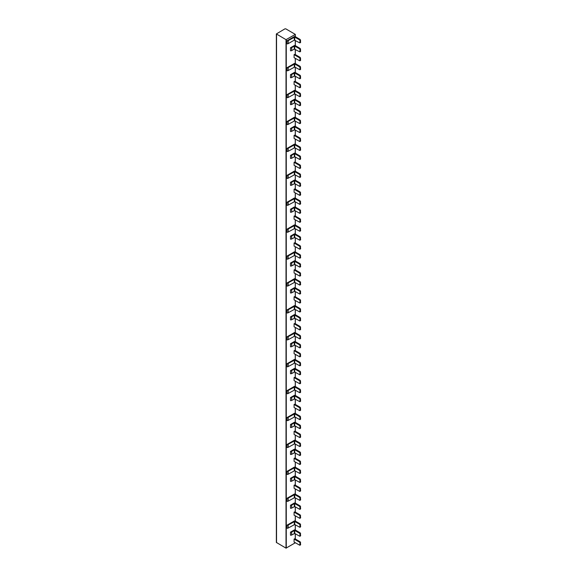 <?xml version="1.0" encoding="UTF-8"?>
<svg xmlns="http://www.w3.org/2000/svg" width="577" height="577" viewBox="0 0 577 577"><rect width="100%" height="100%" fill="white"/><g stroke="black" fill="none" stroke-linecap="round" stroke-linejoin="round"><path stroke-width="0.87" d="M294.724 506.563L291.688 508.085A1.233 0.714 0 0 1 290.498 508.272L290.498 505.243A1.233 0.714 0 0 0 291.688 505.063L294.724 503.541L294.724 506.563L299.852 509.376L299.982 507.075L299.542 506.325L294.724 503.541M300.199 508.964L300.639 508.712L300.199 505.942L295.402 503.173A1.233 0.714 180 0 0 294.45 502.964L290.498 505.243M294.724 452.743L291.688 454.265A1.233 0.714 0 0 1 290.498 454.445L290.498 451.423A1.233 0.714 0 0 0 291.688 451.236L294.724 449.714L294.724 452.743L299.852 455.556L299.982 453.255L299.542 452.498L294.724 449.714M300.199 455.145L300.639 454.892L300.199 452.123L295.402 449.353A1.233 0.714 180 0 0 294.45 449.144L290.498 451.423M294.724 398.916L291.688 400.438A1.233 0.714 0 0 1 290.498 400.626L290.498 397.603A1.233 0.714 0 0 0 291.688 397.416L294.724 395.894L294.724 398.916L299.852 401.729L299.982 399.435L299.542 398.678L294.724 395.894M300.199 401.325L300.639 401.073L300.199 398.296L295.402 395.526A1.233 0.714 180 0 0 294.45 395.317L290.498 397.603M294.724 345.096L291.688 346.618A1.233 0.714 0 0 1 290.498 346.806L290.498 343.777A1.233 0.714 0 0 0 291.688 343.596L294.724 342.074L294.724 345.096L299.852 347.909L299.982 345.609L299.542 344.851L294.724 342.074M300.199 347.498L300.639 347.246L300.199 344.476L295.402 341.707A1.233 0.714 180 0 0 294.45 341.497L290.498 343.777M294.724 291.27L291.688 292.799A1.233 0.714 0 0 1 290.498 292.979L290.498 289.957A1.233 0.714 0 0 0 291.688 289.769L294.724 288.248L294.724 291.27L299.852 294.09L299.982 291.789L299.542 291.032L294.724 288.248M300.199 293.679L300.639 293.426L300.199 290.657L295.402 287.88A1.233 0.714 180 0 0 294.45 287.678L290.498 289.957M294.724 237.45L291.688 238.972A1.233 0.714 0 0 1 290.498 239.159L290.498 236.137A1.233 0.714 0 0 0 291.688 235.95L294.724 234.428L294.724 237.45L299.852 240.263L299.982 237.969L299.542 237.212L294.724 234.428M300.199 239.859L300.639 239.606L300.199 236.83L295.402 234.06A1.233 0.714 180 0 0 294.45 233.851L290.498 236.137M294.724 183.63L291.688 185.152A1.233 0.714 0 0 1 290.498 185.332L290.498 182.31A1.233 0.714 0 0 0 291.688 182.13L294.724 180.601L294.724 183.63L299.852 186.443L299.982 184.142L299.542 183.385L294.724 180.601M300.199 186.032L300.639 185.78L300.199 183.01L295.402 180.24A1.233 0.714 180 0 0 294.45 180.031L290.498 182.31M294.724 129.803L291.688 131.325A1.233 0.714 0 0 1 290.498 131.513L290.498 128.491A1.233 0.714 0 0 0 291.688 128.303L294.724 126.781L294.724 129.803L299.852 132.616L299.982 130.323L299.542 129.565L294.724 126.781M300.199 132.212L300.639 131.96L300.199 129.19L295.402 126.413A1.233 0.714 180 0 0 294.45 126.212L290.498 128.491M294.724 75.984L291.688 77.506A1.233 0.714 0 0 1 290.498 77.693L290.498 74.664A1.233 0.714 0 0 0 291.688 74.483L294.724 72.962L294.724 75.984L299.852 78.797L299.982 76.496L299.542 75.746L294.724 72.962M300.199 78.385L300.639 78.14L300.199 75.363L295.402 72.594A1.233 0.714 180 0 0 294.45 72.385L290.498 74.664M294.724 524.5L288.197 528.042A1.233 0.714 0 0 1 287.007 528.229L287.007 525.2A1.233 0.714 0 0 0 288.197 525.02L294.724 521.478L294.724 524.5L299.852 527.32L299.982 525.02L299.542 524.262L294.724 521.478M300.199 526.909L300.639 526.657L300.199 523.887L295.402 521.11A1.233 0.714 180 0 0 294.45 520.908L287.007 525.2M294.724 470.681L288.197 474.222A1.233 0.714 0 0 1 287.007 474.402L287.007 471.38A1.233 0.714 0 0 0 288.197 471.193L294.724 467.658L294.724 470.681L299.852 473.493L299.982 471.193L299.542 470.443L294.724 467.658M300.199 473.09L300.639 472.837L300.199 470.06L295.402 467.291A1.233 0.714 180 0 0 294.45 467.082L287.007 471.38M294.724 416.861L288.197 420.395A1.233 0.714 0 0 1 287.007 420.583L287.007 417.56A1.233 0.714 0 0 0 288.197 417.373L294.724 413.832L294.724 416.861L299.852 419.674L299.982 417.373L299.542 416.616L294.724 413.832M300.199 419.263L300.639 419.01L300.199 416.241L295.402 413.471A1.233 0.714 180 0 0 294.45 413.262L287.007 417.56M294.724 363.034L288.197 366.575A1.233 0.714 0 0 1 287.007 366.756L287.007 363.734A1.233 0.714 0 0 0 288.197 363.553L294.724 360.012L294.724 363.034L299.852 365.847L299.982 363.553L299.542 362.796L294.724 360.012M300.199 365.443L300.639 365.191L300.199 362.421L295.402 359.644A1.233 0.714 180 0 0 294.45 359.435L287.007 363.734M294.724 309.214L288.197 312.756A1.233 0.714 0 0 1 287.007 312.936L287.007 309.914A1.233 0.714 0 0 0 288.197 309.726L294.724 306.192L294.724 309.214L299.852 312.027L299.982 309.726L299.542 308.976L294.724 306.192M300.199 311.616L300.639 311.364L300.199 308.594L295.402 305.824A1.233 0.714 180 0 0 294.45 305.615L287.007 309.914M294.724 255.395L288.197 258.929A1.233 0.714 0 0 1 287.007 259.116L287.007 256.087A1.233 0.714 0 0 0 288.197 255.907L294.724 252.365L294.724 255.395L299.852 258.207L299.982 255.907L299.542 255.149L294.724 252.365M300.199 257.796L300.639 257.544L300.199 254.774L295.402 251.998A1.233 0.714 180 0 0 294.45 251.796L287.007 256.087M294.724 201.568L288.197 205.109A1.233 0.714 0 0 1 287.007 205.289L287.007 202.267A1.233 0.714 0 0 0 288.197 202.087L294.724 198.546L294.724 201.568L299.852 204.381L299.982 202.087L299.542 201.33L294.724 198.546M300.199 203.977L300.639 203.724L300.199 200.947L295.402 198.178A1.233 0.714 180 0 0 294.45 197.969L287.007 202.267M294.724 147.748L288.197 151.282A1.233 0.714 0 0 1 287.007 151.47L287.007 148.448A1.233 0.714 0 0 0 288.197 148.26L294.724 144.726L294.724 147.748L299.852 150.561L299.982 148.26L299.542 147.503L294.724 144.726M300.199 150.15L300.639 149.897L300.199 147.128L295.402 144.358A1.233 0.714 180 0 0 294.45 144.149L287.007 148.448M294.724 93.921L288.197 97.463A1.233 0.714 0 0 1 287.007 97.65L287.007 94.621A1.233 0.714 0 0 0 288.197 94.44L294.724 90.899L294.724 93.921L299.852 96.741L299.982 94.44L299.542 93.683L294.724 90.899M300.199 96.33L300.639 96.078L300.199 93.308L295.402 90.531A1.233 0.714 180 0 0 294.45 90.329L287.007 94.621M294.306 40.116L288.197 43.643A1.233 0.714 0 0 1 287.007 43.823L287.007 40.801A1.233 0.714 0 0 0 288.197 40.621L294.746 37.087L299.542 39.863L299.982 40.621L299.852 42.914L294.306 40.116L294.306 37.087M300.199 42.51L300.639 42.258L300.199 39.481L295.402 36.712A1.233 0.714 180 0 0 294.45 36.502L287.007 40.801M294.09 54.649L294.09 57.678L299.852 60.859L299.982 58.558L299.542 57.801L294.09 54.649L294.45 54.447A1.233 0.714 180 0 1 295.402 54.649L300.199 57.426L299.542 57.801M294.09 81.566L294.09 84.588L299.852 87.769L299.982 85.468L299.542 84.711L294.09 81.566L294.45 81.357A1.233 0.714 180 0 1 295.402 81.566L300.199 84.336L299.542 84.711M294.09 108.476L294.09 111.498L299.852 114.679L299.982 112.378L299.542 111.628L294.09 108.476L294.45 108.267A1.233 0.714 180 0 1 295.402 108.476L300.199 111.246L299.542 111.628M294.09 135.386L294.09 138.408L299.852 141.589L299.982 139.295L299.542 138.538L294.09 135.386L294.45 135.177A1.233 0.714 180 0 1 295.402 135.386L300.199 138.155L299.542 138.538M294.09 162.296L294.09 165.318L299.852 168.498L299.982 166.205L299.542 165.448L294.09 162.296L294.45 162.087A1.233 0.714 180 0 1 295.402 162.296L300.199 165.065L299.542 165.448M294.09 189.206L294.09 192.235L299.852 195.415L299.982 193.115L299.542 192.357L294.09 189.206L294.45 189.004A1.233 0.714 180 0 1 295.402 189.206L300.199 191.982L299.542 192.357M294.09 216.123L294.09 219.145L299.852 222.325L299.982 220.025L299.542 219.267L294.09 216.123L294.45 215.913A1.233 0.714 180 0 1 295.402 216.123L300.199 218.892L299.542 219.267M294.09 243.032L294.09 246.054L299.852 249.235L299.982 246.934L299.542 246.177L294.09 243.032L294.45 242.823A1.233 0.714 180 0 1 295.402 243.032L300.199 245.802L299.542 246.177M294.09 269.942L294.09 272.964L299.852 276.145L299.982 273.844L299.542 273.094L294.09 269.942L294.45 269.733A1.233 0.714 180 0 1 295.402 269.942L300.199 272.712L299.542 273.094M294.09 296.852L294.09 299.874L299.852 303.055L299.982 300.761L299.542 300.004L294.09 296.852L294.45 296.643A1.233 0.714 180 0 1 295.402 296.852L300.199 299.622L299.542 300.004M294.09 323.762L294.09 326.791L299.852 329.965L299.982 327.671L299.542 326.914L294.09 323.762L294.45 323.56A1.233 0.714 180 0 1 295.402 323.762L300.199 326.539L299.542 326.914M294.09 350.679L294.09 353.701L299.852 356.882L299.982 354.581L299.542 353.824L294.09 350.679L294.45 350.47A1.233 0.714 180 0 1 295.402 350.679L300.199 353.449L299.542 353.824M294.09 377.589L294.09 380.611L299.852 383.792L299.982 381.491L299.542 380.733L294.09 377.589L294.45 377.38A1.233 0.714 180 0 1 295.402 377.589L300.199 380.358L299.542 380.733M294.09 404.499L294.09 407.521L299.852 410.701L299.982 408.401L299.542 407.651L294.09 404.499L294.45 404.289A1.233 0.714 180 0 1 295.402 404.499L300.199 407.268L299.542 407.651M294.09 431.408L294.09 434.431L299.852 437.611L299.982 435.318L299.542 434.56L294.09 431.408L294.45 431.199A1.233 0.714 180 0 1 295.402 431.408L300.199 434.178L299.542 434.56M294.09 458.318L294.09 461.34L299.852 464.521L299.982 462.227L299.542 461.47L294.09 458.318L294.45 458.116A1.233 0.714 180 0 1 295.402 458.318L300.199 461.095L299.542 461.47M294.09 485.228L294.09 488.257L299.852 491.438L299.982 489.137L299.542 488.38L294.09 485.228L294.45 485.026A1.233 0.714 180 0 1 295.402 485.228L300.199 488.005L299.542 488.38M294.09 512.145L294.09 515.167L299.852 518.348L299.982 516.047L299.542 515.29L294.09 512.145L294.45 511.936A1.233 0.714 180 0 1 295.402 512.145L300.199 514.915L299.542 515.29M294.09 539.055L294.09 542.077L299.852 545.258L299.982 542.957L299.542 542.207L294.09 539.055L294.45 538.846A1.233 0.714 180 0 1 295.402 539.055L300.199 541.825L299.542 542.207M276.361 33.942L286.019 39.662L295.323 34.396L285.795 28.85L284.923 28.85L276.361 33.942L276.361 542.43L286.019 548.15L295.265 542.806M294.724 67.011L288.197 70.553A1.233 0.714 0 0 1 287.007 70.733L287.007 67.711A1.233 0.714 0 0 0 288.197 67.531L294.724 63.989L294.724 67.011L299.852 69.824L299.982 67.531L299.542 66.773L294.724 63.989M300.199 69.42L300.639 69.168L300.199 66.391L295.402 63.621A1.233 0.714 180 0 0 294.45 63.412L287.007 67.711M294.724 120.838L288.197 124.372A1.233 0.714 0 0 1 287.007 124.56L287.007 121.538A1.233 0.714 0 0 0 288.197 121.35L294.724 117.809L294.724 120.838L299.852 123.651L299.982 121.35L299.542 120.593L294.724 117.809M300.199 123.24L300.639 122.988L300.199 120.218L295.402 117.448A1.233 0.714 180 0 0 294.45 117.239L287.007 121.538M294.724 174.658L288.197 178.199A1.233 0.714 0 0 1 287.007 178.38L287.007 175.358A1.233 0.714 0 0 0 288.197 175.17L294.724 171.636L294.724 174.658L299.852 177.471L299.982 175.17L299.542 174.42L294.724 171.636M300.199 177.06L300.639 176.814L300.199 174.038L295.402 171.268A1.233 0.714 180 0 0 294.45 171.059L287.007 175.358M294.724 228.478L288.197 232.019A1.233 0.714 0 0 1 287.007 232.206L287.007 229.177A1.233 0.714 0 0 0 288.197 228.997L294.724 225.456L294.724 228.478L299.852 231.29L299.982 228.997L299.542 228.24L294.724 225.456M300.199 230.887L300.639 230.634L300.199 227.865L295.402 225.088A1.233 0.714 180 0 0 294.45 224.886L287.007 229.177M294.724 282.304L288.197 285.839A1.233 0.714 0 0 1 287.007 286.026L287.007 283.004A1.233 0.714 0 0 0 288.197 282.817L294.724 279.275L294.724 282.304L299.852 285.117L299.982 282.817L299.542 282.059L294.724 279.275M300.199 284.706L300.639 284.454L300.199 281.684L295.402 278.915A1.233 0.714 180 0 0 294.45 278.705L287.007 283.004M294.724 336.124L288.197 339.665A1.233 0.714 0 0 1 287.007 339.846L287.007 336.824A1.233 0.714 0 0 0 288.197 336.636L294.724 333.102L294.724 336.124L299.852 338.937L299.982 336.643L299.542 335.886L294.724 333.102M300.199 338.533L300.639 338.281L300.199 335.504L295.402 332.734A1.233 0.714 180 0 0 294.45 332.525L287.007 336.824M294.724 389.944L288.197 393.485A1.233 0.714 0 0 1 287.007 393.673L287.007 390.643A1.233 0.714 0 0 0 288.197 390.463L294.724 386.922L294.724 389.944L299.852 392.764L299.982 390.463L299.542 389.706L294.724 386.922M300.199 392.353L300.639 392.1L300.199 389.331L295.402 386.554A1.233 0.714 180 0 0 294.45 386.352L287.007 390.643M294.724 443.771L288.197 447.305A1.233 0.714 0 0 1 287.007 447.492L287.007 444.47A1.233 0.714 0 0 0 288.197 444.283L294.724 440.749L294.724 443.771L299.852 446.584L299.982 444.283L299.542 443.525L294.724 440.749M300.199 446.172L300.639 445.92L300.199 443.15L295.402 440.381A1.233 0.714 180 0 0 294.45 440.172L287.007 444.47M294.724 497.59L288.197 501.132A1.233 0.714 0 0 1 287.007 501.312L287.007 498.29A1.233 0.714 0 0 0 288.197 498.11L294.724 494.568L294.724 497.59L299.852 500.403L299.982 498.11L299.542 497.352L294.724 494.568M300.199 499.999L300.639 499.747L300.199 496.97L295.402 494.2A1.233 0.714 180 0 0 294.45 493.991L287.007 498.29M294.306 49.081L291.688 50.596A1.233 0.714 0 0 1 290.498 50.783L290.498 47.754A1.233 0.714 0 0 0 291.688 47.574L294.746 46.059L299.542 48.829L299.982 49.586L299.852 51.887L294.306 49.081L294.306 46.059M300.199 51.476L300.639 51.223L300.199 48.454L295.402 45.684A1.233 0.714 180 0 0 294.45 45.475L290.498 47.754M294.724 102.894L291.688 104.415A1.233 0.714 0 0 1 290.498 104.603L290.498 101.581A1.233 0.714 0 0 0 291.688 101.393L294.724 99.871L294.724 102.894L299.852 105.706L299.982 103.413L299.542 102.656L294.724 99.871M300.199 105.302L300.639 105.05L300.199 102.273L295.402 99.504A1.233 0.714 180 0 0 294.45 99.294L290.498 101.581M294.724 156.72L291.688 158.242A1.233 0.714 0 0 1 290.498 158.423L290.498 155.401A1.233 0.714 0 0 0 291.688 155.213L294.724 153.691L294.724 156.72L299.852 159.533L299.982 157.232L299.542 156.475L294.724 153.691M300.199 159.122L300.639 158.87L300.199 156.1L295.402 153.323A1.233 0.714 180 0 0 294.45 153.121L290.498 155.401M294.724 210.54L291.688 212.062A1.233 0.714 0 0 1 290.498 212.249L290.498 209.22A1.233 0.714 0 0 0 291.688 209.04L294.724 207.518L294.724 210.54L299.852 213.353L299.982 211.052L299.542 210.302L294.724 207.518M300.199 212.942L300.639 212.689L300.199 209.92L295.402 207.15A1.233 0.714 180 0 0 294.45 206.941L290.498 209.22M294.724 264.36L291.688 265.882A1.233 0.714 0 0 1 290.498 266.069L290.498 263.047A1.233 0.714 0 0 0 291.688 262.86L294.724 261.338L294.724 264.36L299.852 267.173L299.982 264.879L299.542 264.122L294.724 261.338M300.199 266.769L300.639 266.516L300.199 263.747L295.402 260.97A1.233 0.714 180 0 0 294.45 260.761L290.498 263.047M294.724 318.187L291.688 319.708A1.233 0.714 0 0 1 290.498 319.889L290.498 316.867A1.233 0.714 0 0 0 291.688 316.686L294.724 315.157L294.724 318.187L299.852 321L299.982 318.699L299.542 317.941L294.724 315.157M300.199 320.588L300.639 320.336L300.199 317.566L295.402 314.797A1.233 0.714 180 0 0 294.45 314.588L290.498 316.867M294.724 372.006L291.688 373.528A1.233 0.714 0 0 1 290.498 373.716L290.498 370.686A1.233 0.714 0 0 0 291.688 370.506L294.724 368.984L294.724 372.006L299.852 374.819L299.982 372.518L299.542 371.768L294.724 368.984M300.199 374.408L300.639 374.163L300.199 371.386L295.402 368.616A1.233 0.714 180 0 0 294.45 368.407L290.498 370.686M294.724 425.826L291.688 427.355A1.233 0.714 0 0 1 290.498 427.535L290.498 424.513A1.233 0.714 0 0 0 291.688 424.326L294.724 422.804L294.724 425.826L299.852 428.646L299.982 426.345L299.542 425.588L294.724 422.804M300.199 428.235L300.639 427.983L300.199 425.213L295.402 422.436A1.233 0.714 180 0 0 294.45 422.234L290.498 424.513M294.724 479.653L291.688 481.175A1.233 0.714 0 0 1 290.498 481.355L290.498 478.333A1.233 0.714 0 0 0 291.688 478.153L294.724 476.631L294.724 479.653L299.852 482.466L299.982 480.165L299.542 479.408L294.724 476.631M300.199 482.055L300.639 481.802L300.199 479.033L295.402 476.263A1.233 0.714 180 0 0 294.45 476.054L290.498 478.333M294.724 533.473L291.688 534.994A1.233 0.714 0 0 1 290.498 535.182L290.498 532.16A1.233 0.714 0 0 0 291.688 531.972L294.724 530.451L294.724 533.473L299.852 536.285L299.982 533.992L299.542 533.235L294.724 530.451M300.199 535.882L300.639 535.629L300.199 532.852L295.402 530.083A1.233 0.714 180 0 0 294.45 529.874L290.498 532.16M300.199 57.426L300.639 60.196L299.982 60.571M300.199 84.336L300.639 87.105L299.982 87.488M300.199 111.246L300.639 114.015L299.982 114.397M300.199 138.155L300.639 140.932L299.982 141.307M300.199 165.065L300.639 167.842L299.982 168.217M300.199 191.982L300.639 194.752L299.982 195.127M300.199 218.892L300.639 221.662L299.982 222.044M300.199 245.802L300.639 248.572L299.982 248.954M300.199 272.712L300.639 275.489L299.982 275.864M300.199 299.622L300.639 302.398L299.982 302.774M300.199 326.539L300.639 329.308L299.982 329.683M300.199 353.449L300.639 356.218L299.982 356.6M300.199 380.358L300.639 383.128L299.982 383.51M300.199 407.268L300.639 410.038L299.982 410.42M300.199 434.178L300.639 436.955L299.982 437.33M300.199 461.095L300.639 463.865L299.982 464.24M300.199 488.005L300.639 490.775L299.982 491.15M300.199 514.915L300.639 517.684L299.982 518.067M300.199 541.825L300.639 544.594L299.982 544.976M300.199 60.448L300.639 60.196M300.199 87.358L300.639 87.105M300.199 114.268L300.639 114.015M300.199 141.185L300.639 140.932M300.199 168.095L300.639 167.842M300.199 195.004L300.639 194.752M300.199 221.914L300.639 221.662M300.199 248.824L300.639 248.572M300.199 275.734L300.639 275.489M300.199 302.651L300.639 302.398M300.199 329.561L300.639 329.308M300.199 356.471L300.639 356.218M300.199 383.38L300.639 383.128M300.199 410.29L300.639 410.038M300.199 437.207L300.639 436.955M300.199 464.117L300.639 463.865M300.199 491.027L300.639 490.775M300.199 517.937L300.639 517.684M300.199 544.847L300.639 544.594M295.265 34.469L295.265 36.647M295.265 40.419L295.265 45.619M295.265 49.384L295.265 54.584M295.265 58.356L295.265 63.557M295.265 67.329L295.265 72.529M295.265 76.294L295.265 81.501M295.265 85.266L295.265 90.466M295.265 94.239L295.265 99.439M295.265 103.211L295.265 108.411M295.265 112.176L295.265 117.376M295.265 121.148L295.265 126.349M295.265 130.121L295.265 135.321M295.265 139.093L295.265 144.293M295.265 148.058L295.265 153.258M295.265 157.031L295.265 162.231M295.265 166.003L295.265 171.203M295.265 174.968L295.265 180.175M295.265 183.94L295.265 189.141M295.265 192.913L295.265 198.113M295.265 201.885L295.265 207.085M295.265 210.85L295.265 216.05M295.265 219.823L295.265 225.023M295.265 228.795L295.265 233.995M295.265 237.767L295.265 242.967M295.265 246.732L295.265 251.933M295.265 255.705L295.265 260.905M295.265 264.677L295.265 269.877M295.265 273.649L295.265 278.85M295.265 282.615L295.265 287.815M295.265 291.587L295.265 296.787M295.265 300.559L295.265 305.76M295.265 309.524L295.265 314.725M295.265 318.497L295.265 323.697M295.265 327.469L295.265 332.669M295.265 336.441L295.265 341.642M295.265 345.407L295.265 350.607M295.265 354.379L295.265 359.579M295.265 363.351L295.265 368.552M295.265 372.324L295.265 377.524M295.265 381.289L295.265 386.489M295.265 390.261L295.265 395.461M295.265 399.234L295.265 404.434M295.265 408.199L295.265 413.406M295.265 417.171L295.265 422.371M295.265 426.143L295.265 431.344M295.265 435.116L295.265 440.316M295.265 444.081L295.265 449.281M295.265 453.053L295.265 458.253M295.265 462.026L295.265 467.226M295.265 470.998L295.265 476.198M295.265 479.963L295.265 485.163M295.265 488.935L295.265 494.136M295.265 497.908L295.265 503.108M295.265 506.873L295.265 512.08M295.265 515.845L295.265 521.045M295.265 524.818L295.265 530.018M295.265 533.79L295.265 538.99M286.279 39.662L286.279 548.15M294.746 49.081L294.746 46.059M294.746 40.116L294.746 37.087M300.639 40.239L299.982 40.621M300.639 42.258L299.982 42.633M300.639 49.211L299.982 49.586M300.639 51.223L299.982 51.605M300.639 58.183L299.982 58.558M300.639 67.148L299.982 67.531M300.639 69.168L299.982 69.543M300.639 76.121L299.982 76.496M300.639 78.14L299.982 78.515M300.639 85.093L299.982 85.468M300.639 94.058L299.982 94.44M300.639 96.078L299.982 96.453M300.639 103.031L299.982 103.413M300.639 105.05L299.982 105.425M300.639 112.003L299.982 112.378M300.639 120.975L299.982 121.35M300.639 122.988L299.982 123.37M300.639 129.94L299.982 130.323M300.639 131.96L299.982 132.335M300.639 138.913L299.982 139.295M300.639 147.885L299.982 148.26M300.639 149.897L299.982 150.28M300.639 156.857L299.982 157.232M300.639 158.87L299.982 159.245M300.639 165.823L299.982 166.205M300.639 174.795L299.982 175.17M300.639 176.814L299.982 177.189M300.639 183.767L299.982 184.142M300.639 185.78L299.982 186.162M300.639 192.732L299.982 193.115M300.639 201.705L299.982 202.087M300.639 203.724L299.982 204.099M300.639 210.677L299.982 211.052M300.639 212.689L299.982 213.072M300.639 219.649L299.982 220.025M300.639 228.615L299.982 228.997M300.639 230.634L299.982 231.009M300.639 237.587L299.982 237.969M300.639 239.606L299.982 239.982M300.639 246.559L299.982 246.934M300.639 255.532L299.982 255.907M300.639 257.544L299.982 257.919M300.639 264.497L299.982 264.879M300.639 266.516L299.982 266.891M300.639 273.469L299.982 273.844M300.639 282.442L299.982 282.817M300.639 284.454L299.982 284.836M300.639 291.414L299.982 291.789M300.639 293.426L299.982 293.801M300.639 300.379L299.982 300.761M300.639 309.351L299.982 309.726M300.639 311.364L299.982 311.746M300.639 318.324L299.982 318.699M300.639 320.336L299.982 320.718M300.639 327.289L299.982 327.671M300.639 336.261L299.982 336.643M300.639 338.281L299.982 338.656M300.639 345.234L299.982 345.609M300.639 347.246L299.982 347.628M300.639 354.206L299.982 354.581M300.639 363.171L299.982 363.553M300.639 365.191L299.982 365.566M300.639 372.143L299.982 372.518M300.639 374.163L299.982 374.538M300.639 381.116L299.982 381.491M300.639 390.088L299.982 390.463M300.639 392.1L299.982 392.475M300.639 399.053L299.982 399.435M300.639 401.073L299.982 401.448M300.639 408.026L299.982 408.401M300.639 416.998L299.982 417.373M300.639 419.01L299.982 419.392M300.639 425.963L299.982 426.345M300.639 427.983L299.982 428.358M300.639 434.935L299.982 435.318M300.639 443.908L299.982 444.283M300.639 445.92L299.982 446.302M300.639 452.88L299.982 453.255M300.639 454.892L299.982 455.275M300.639 461.845L299.982 462.227M300.639 470.818L299.982 471.193M300.639 472.837L299.982 473.212M300.639 479.79L299.982 480.165M300.639 481.802L299.982 482.184M300.639 488.762L299.982 489.137M300.639 497.727L299.982 498.11M300.639 499.747L299.982 500.122M300.639 506.7L299.982 507.075M300.639 508.712L299.982 509.094M300.639 515.672L299.982 516.047M300.639 524.637L299.982 525.02M300.639 526.657L299.982 527.032M300.639 533.61L299.982 533.992M300.639 535.629L299.982 536.004M300.639 542.582L299.982 542.957M276.542 34.194L276.542 542.683M286.019 39.662L286.019 548.15M300.199 39.481L299.542 39.863M300.199 532.852L299.542 533.235M300.199 523.887L299.542 524.262M300.199 505.942L299.542 506.325M300.199 496.97L299.542 497.352M300.199 479.033L299.542 479.408M300.199 470.06L299.542 470.443M300.199 452.123L299.542 452.498M300.199 443.15L299.542 443.525M300.199 425.213L299.542 425.588M300.199 416.241L299.542 416.616M300.199 398.296L299.542 398.678M300.199 389.331L299.542 389.706M300.199 371.386L299.542 371.768M300.199 362.421L299.542 362.796M300.199 344.476L299.542 344.851M300.199 335.504L299.542 335.886M300.199 317.566L299.542 317.941M300.199 308.594L299.542 308.976M300.199 290.657L299.542 291.032M300.199 281.684L299.542 282.059M300.199 263.747L299.542 264.122M300.199 254.774L299.542 255.149M300.199 236.83L299.542 237.212M300.199 227.865L299.542 228.24M300.199 209.92L299.542 210.302M300.199 200.947L299.542 201.33M300.199 183.01L299.542 183.385M300.199 174.038L299.542 174.42M300.199 156.1L299.542 156.475M300.199 147.128L299.542 147.503M300.199 129.19L299.542 129.565M300.199 120.218L299.542 120.593M300.199 102.273L299.542 102.656M300.199 93.308L299.542 93.683M300.199 75.363L299.542 75.746M300.199 66.391L299.542 66.773M300.199 48.454L299.542 48.829M288.197 43.643L288.197 40.621M294.306 67.026L294.306 64.004M288.197 70.553L288.197 67.531M294.306 93.936L294.306 90.914M288.197 97.463L288.197 94.44M294.306 120.845L294.306 117.823M288.197 124.372L288.197 121.35M294.306 147.755L294.306 144.733M288.197 151.282L288.197 148.26M294.306 174.665L294.306 171.643M288.197 178.199L288.197 175.17M294.306 201.582L294.306 198.553M288.197 205.109L288.197 202.087M294.306 228.492L294.306 225.47M288.197 232.019L288.197 228.997M294.306 255.402L294.306 252.38M288.197 258.929L288.197 255.907M294.306 282.312L294.306 279.29M288.197 285.839L288.197 282.817M294.306 309.222L294.306 306.199M288.197 312.756L288.197 309.726M294.306 336.139L294.306 333.109M288.197 339.665L288.197 336.636M294.306 363.048L294.306 360.026M288.197 366.575L288.197 363.553M294.306 389.958L294.306 386.936M288.197 393.485L288.197 390.463M294.306 416.868L294.306 413.846M288.197 420.395L288.197 417.373M294.306 443.778L294.306 440.756M288.197 447.305L288.197 444.283M294.306 470.695L294.306 467.666M288.197 474.222L288.197 471.193M294.306 497.605L294.306 494.576M288.197 501.132L288.197 498.11M294.306 524.515L294.306 521.493M288.197 528.042L288.197 525.02M291.688 50.596L291.688 47.574M294.306 75.991L294.306 72.969M291.688 77.506L291.688 74.483M294.306 102.908L294.306 99.879M291.688 104.415L291.688 101.393M294.306 129.818L294.306 126.796M291.688 131.325L291.688 128.303M294.306 156.728L294.306 153.706M291.688 158.242L291.688 155.213M294.306 183.637L294.306 180.615M291.688 185.152L291.688 182.13M294.306 210.547L294.306 207.525M291.688 212.062L291.688 209.04M294.306 237.464L294.306 234.435M291.688 238.972L291.688 235.95M294.306 264.374L294.306 261.352M291.688 265.882L291.688 262.86M294.306 291.284L294.306 288.262M291.688 292.799L291.688 289.769M294.306 318.194L294.306 315.172M291.688 319.708L291.688 316.686M294.306 345.104L294.306 342.082M291.688 346.618L291.688 343.596M294.306 372.021L294.306 368.991M291.688 373.528L291.688 370.506M294.306 398.931L294.306 395.901M291.688 400.438L291.688 397.416M294.306 425.84L294.306 422.818M291.688 427.355L291.688 424.326M294.306 452.75L294.306 449.728M291.688 454.265L291.688 451.236M294.306 479.66L294.306 476.638M291.688 481.175L291.688 478.153M294.306 506.57L294.306 503.548M291.688 508.085L291.688 505.063M294.306 533.487L294.306 530.458M291.688 534.994L291.688 531.972M295.323 34.396L295.323 36.668M295.323 40.448L295.323 45.641M295.323 49.42L295.323 54.613M295.323 58.385L295.323 63.585M295.323 67.358L295.323 72.551M295.323 76.33L295.323 81.523M295.323 85.302L295.323 90.495M295.323 94.267L295.323 99.46M295.323 103.24L295.323 108.433M295.323 112.212L295.323 117.405M295.323 121.177L295.323 126.377M295.323 130.15L295.323 135.343M295.323 139.122L295.323 144.315M295.323 148.094L295.323 153.287M295.323 157.059L295.323 162.26M295.323 166.032L295.323 171.225M295.323 175.004L295.323 180.197M295.323 183.976L295.323 189.169M295.323 192.942L295.323 198.135M295.323 201.914L295.323 207.107M295.323 210.886L295.323 216.079M295.323 219.851L295.323 225.052M295.323 228.824L295.323 234.017M295.323 237.796L295.323 242.989M295.323 246.768L295.323 251.961M295.323 255.734L295.323 260.934M295.323 264.706L295.323 269.899M295.323 273.678L295.323 278.871M295.323 282.651L295.323 287.844M295.323 291.616L295.323 296.809M295.323 300.588L295.323 305.781M295.323 309.56L295.323 314.753M295.323 318.526L295.323 323.726M295.323 327.498L295.323 332.691M295.323 336.47L295.323 341.663M295.323 345.443L295.323 350.636M295.323 354.408L295.323 359.608M295.323 363.38L295.323 368.573M295.323 372.353L295.323 377.546M295.323 381.325L295.323 386.518M295.323 390.29L295.323 395.49M295.323 399.262L295.323 404.455M295.323 408.235L295.323 413.428M295.323 417.207L295.323 422.4M295.323 426.172L295.323 431.365M295.323 435.145L295.323 440.338M295.323 444.117L295.323 449.31M295.323 453.082L295.323 458.282M295.323 462.054L295.323 467.247M295.323 471.027L295.323 476.22M295.323 479.999L295.323 485.192M295.323 488.964L295.323 494.164M295.323 497.937L295.323 503.13M295.323 506.909L295.323 512.102M295.323 515.881L295.323 521.074M295.323 524.846L295.323 530.039M295.323 533.819L295.323 539.012M300.509 544.883L299.852 545.258M300.509 535.91L299.852 536.285M300.509 526.938L299.852 527.32M300.509 517.966L299.852 518.348M300.509 509.001L299.852 509.376M300.509 500.028L299.852 500.403M300.509 491.056L299.852 491.438M300.509 482.083L299.852 482.466M300.509 473.118L299.852 473.493M300.509 464.146L299.852 464.521M300.509 455.174L299.852 455.556M300.509 446.209L299.852 446.584M300.509 437.236L299.852 437.611M300.509 428.264L299.852 428.646M300.509 419.291L299.852 419.674M300.509 410.326L299.852 410.701M300.509 401.354L299.852 401.729M300.509 392.382L299.852 392.764M300.509 383.409L299.852 383.792M300.509 374.444L299.852 374.819M300.509 365.472L299.852 365.847M300.509 356.499L299.852 356.882M300.509 347.534L299.852 347.909M300.509 338.562L299.852 338.937M300.509 329.59L299.852 329.965M300.509 320.617L299.852 321M300.509 311.652L299.852 312.027M300.509 302.68L299.852 303.055M300.509 293.707L299.852 294.09M300.509 284.735L299.852 285.117M300.509 275.77L299.852 276.145M300.509 266.798L299.852 267.173M300.509 257.825L299.852 258.207M300.509 248.86L299.852 249.235M300.509 239.888L299.852 240.263M300.509 230.915L299.852 231.29M300.509 221.943L299.852 222.325M300.509 212.978L299.852 213.353M300.509 204.006L299.852 204.381M300.509 195.033L299.852 195.415M300.509 186.061L299.852 186.443M300.509 177.096L299.852 177.471M300.509 168.123L299.852 168.498M300.509 159.151L299.852 159.533M300.509 150.186L299.852 150.561M300.509 141.214L299.852 141.589M300.509 132.241L299.852 132.616M300.509 123.269L299.852 123.651M300.509 114.304L299.852 114.679M300.509 105.331L299.852 105.706M300.509 96.359L299.852 96.741M300.509 87.387L299.852 87.769M300.509 78.422L299.852 78.797M300.509 69.449L299.852 69.824M300.509 60.477L299.852 60.859M300.509 51.504L299.852 51.887M300.509 42.539L299.852 42.914"/></g></svg>

